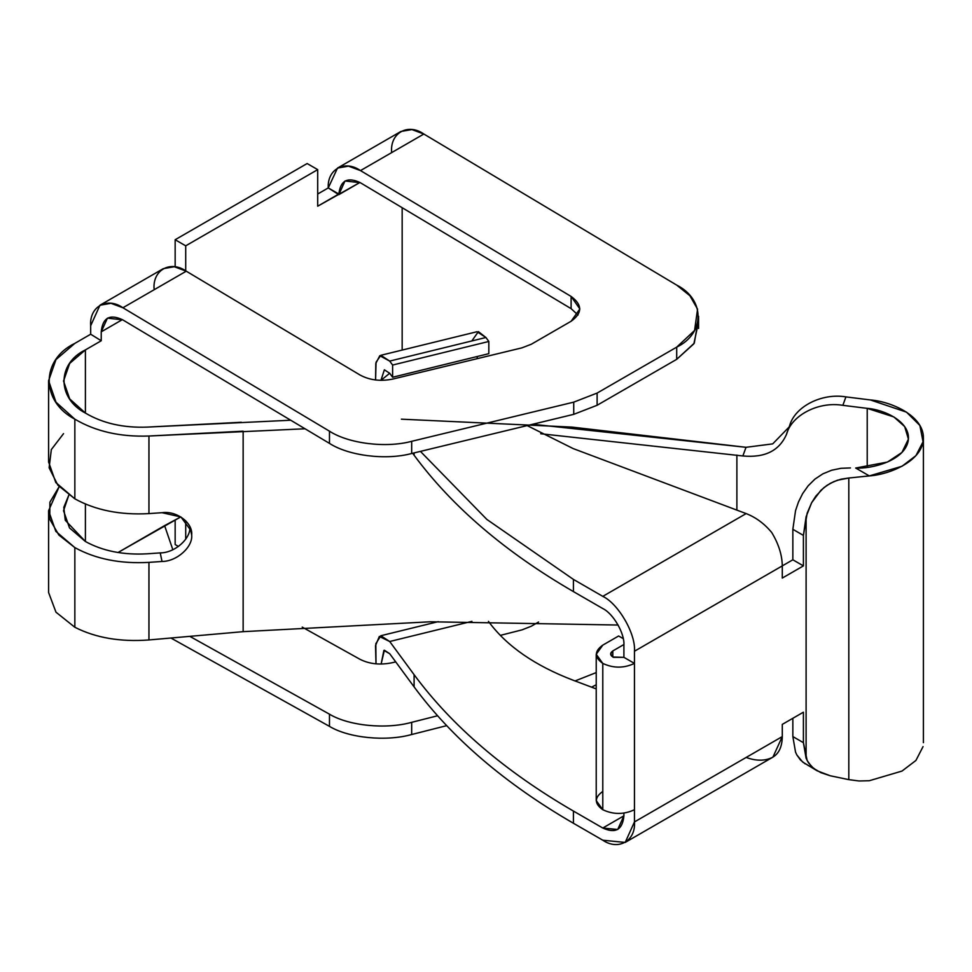 <?xml version="1.0" encoding="UTF-8"?>
<svg xmlns="http://www.w3.org/2000/svg" width="972" height="972" viewBox="0 0 972 972"><rect width="100%" height="100%" fill="white"/><g stroke="black" fill="none" stroke-linecap="round" stroke-linejoin="round"><path stroke-width="1.46" d="M162.02 561.464C176.697 561.524 193.003 546.981 191.678 535.001L189.88 526.447C191.205 538.415 174.899 552.971 160.234 552.898L162.02 561.464L160.234 552.898L147.149 553.809C123.31 555.146 102.728 551.039 85.402 541.501L85.402 504.043L85.402 541.501C102.728 551.039 123.31 555.146 147.149 553.809L160.234 552.898C174.899 552.971 191.205 538.415 189.88 526.447L191.678 535.001C193.003 546.981 176.697 561.524 162.02 561.464L148.947 562.375C120.346 563.967 95.645 559.046 74.844 547.601L74.844 627.256C95.645 637.851 120.346 642.091 148.947 639.953L148.947 562.375L162.02 561.464M48.6 461.919L55.805 482.562L74.844 498.83L74.844 419.163L55.975 402.165L48.6 380.72L55.975 359.591L74.844 343.371C40.666 359.713 40.666 401.4 74.844 419.163C95.645 431.459 120.346 437.072 148.947 436.015L305.026 428.774M85.402 413.064C102.728 423.318 123.31 427.996 147.149 427.109C123.31 427.996 102.728 423.318 85.402 413.064C56.923 398.265 56.923 363.528 85.402 349.908L101.234 340.759L90.675 334.222L74.844 343.371L90.675 334.222L101.234 340.759L85.402 349.908L85.402 413.064L85.402 349.908L69.68 363.419L63.532 381.036L69.68 398.897L85.402 413.064M68.866 495.015L63.532 510.701L69.51 527.918L85.402 541.501L65.27 520.263L63.8 507.36L68.866 495.015M596.225 654.278L596.225 800.588L602.786 809.725L602.786 663.414L596.225 654.278L602.786 645.129L618.629 635.992L623.234 638.653L618.629 635.992L602.786 645.129C594.244 651.228 594.244 657.327 602.786 663.414L602.786 809.725C613.344 814.658 623.903 814.658 634.461 809.725L634.461 663.414C623.903 668.347 613.344 668.347 602.786 663.414C613.344 668.347 623.903 668.347 634.461 663.414L634.461 821.923L782.29 736.582L782.29 724.383L803.407 712.197L803.407 742.669L806.104 758.257L808.449 762.789L813.588 768.402L820.89 772.667L830.27 775.778L848.811 779.641L848.811 478.005L841.144 479.172L833.782 481.626L826.929 485.393L820.89 490.313L811.644 502.718L806.104 516.715L806.104 758.257L806.104 516.715L803.407 535.402L803.407 565.886L782.29 578.073L782.29 565.886L792.848 559.787L792.848 529.303L795.546 510.616L792.848 529.303L803.407 535.402L807.173 513.167L811.644 502.718L815.787 496.182L823.794 487.725L830.27 483.351L837.402 480.241L848.811 478.005L848.811 779.641L859.078 780.978L869.308 780.723L902.004 771.063L915.916 760.469L923.048 746.618M612.822 657.023L612.822 650.924L610.635 653.974L613.344 657.327L623.903 657.327L623.903 645.129C624.85 633.61 613.235 613.502 602.786 608.557L573.419 591.596C505.173 552.035 452.065 506.582 414.096 455.224L412.663 453.268L414.096 455.224L414.096 452.916L414.096 455.224C452.065 506.582 505.173 552.035 573.419 591.596L573.419 579.409L486.875 519.449L420.426 451.385L486.875 519.449L573.419 579.409L602.786 596.358L746.144 513.593L573.188 448.59L527.164 425.59L573.188 448.59L746.144 513.593C755.876 517.371 764.405 523.677 771.732 532.522C778.584 543.846 782.108 554.963 782.29 565.886L634.461 651.228L634.461 663.414L623.903 657.327L612.822 657.023C609.966 654.982 609.966 652.953 612.822 650.924L612.822 657.023M845.919 396.892L842.846 405.336L867.218 408.362C883.038 409.334 911.797 421.496 908.14 441.215C904.167 460.91 871.471 469.112 855.676 468.03L869.308 475.916C889.842 474.555 923.266 460.74 923.4 438.165C923.886 415.603 890.85 401.485 870.365 399.942L845.919 396.892C821.741 392.785 794.695 406.661 789.604 425.797C794.695 406.661 821.741 392.785 845.919 396.892L870.365 399.942L906.524 412.152L919.877 425.457L923.048 441.798L915.916 455.661L902.004 466.256L869.308 475.916L848.811 478.005L869.308 475.916L855.676 468.03L887.424 462.065L901.943 452.466L908.419 439.089L904.677 426.574L893.839 416.927L867.218 408.362L867.218 467.362L867.218 408.362L842.846 405.336L845.919 396.892M850.451 467.933L840.938 468.31L831.631 470.241L822.81 473.874L814.888 479.147L808.121 485.854L802.653 493.594L798.486 501.977L795.546 510.616L798.486 501.977L802.653 493.594L808.121 485.854L814.888 479.147L822.81 473.874L831.631 470.241L840.938 468.31L850.451 467.933M795.546 752.158L792.848 736.582L792.848 718.284L792.848 736.582L795.546 752.158L796.87 754.989L795.546 752.158M623.903 815.824L623.903 813.151L623.903 815.824C622.566 829.76 615.519 833.818 602.786 828.023L623.903 815.824L602.786 828.023L573.419 811.061L602.786 828.023L617.718 829.493L623.903 815.824M623.903 644.521L612.822 650.924L623.903 644.521M811.353 766.884L808.121 765.511M805.217 763.895L800.418 759.946L796.87 754.989L802.653 762.036L817.063 770.76L811.644 766.689L807.173 760.602L803.407 742.669L792.848 736.582L803.407 742.669L803.407 712.197L782.29 724.383L782.29 736.582L634.461 821.923L634.461 809.725C623.903 814.658 613.344 814.658 602.786 809.725C594.244 803.637 594.244 797.538 602.786 791.439M803.407 535.402L792.848 529.303L792.848 559.787L803.407 565.886L803.407 535.402M803.407 565.886L792.848 559.787L782.29 565.886L782.29 578.073L803.407 565.886M786.263 434.994L786.482 434.363C779.313 450.777 764.782 457.982 742.875 455.965L540.711 433.743L742.875 455.965L746.022 447.302L772.716 443.876L789.179 426.939L772.716 443.876L746.022 447.302L742.875 455.965C764.782 457.982 779.313 450.777 786.482 434.363L789.859 425.068M401.387 419.175L571.925 427.097L746.022 447.302L532.717 424.254M290.713 420.22L147.149 427.109L241.348 422.273M786.482 434.375C791.512 415.166 818.618 401.205 842.846 405.336C818.618 401.205 791.512 415.166 786.482 434.375L786.482 434.375M380.951 380.344L389.699 373.272L392.615 377.245L392.615 365.047L389.699 361.086L379.785 355.728L375.8 363.443L375.581 379.991L376.055 362.228L380.817 355.302L389.699 361.086L485.915 337.503L488.831 341.464L488.831 353.662L488.831 341.464L392.615 365.047L392.615 377.245L488.831 353.662L392.615 377.245L389.699 373.272L384.365 369.81L380.951 380.344M477.252 358.656L477.167 356.517L477.252 358.656M471.821 340.953L478.406 331.634L485.915 337.503L477.033 331.719L380.817 355.302M485.915 337.503L389.699 361.086L392.615 365.047L488.831 341.464L485.915 337.503M746.144 513.593L602.786 596.358C618.459 603.77 635.882 633.951 634.461 651.228L782.29 565.886C782.108 554.963 778.584 543.846 771.732 532.522C764.405 523.677 755.876 517.371 746.144 513.593M623.903 645.129L623.903 657.327L634.461 663.414L634.461 651.228C635.882 633.951 618.459 603.77 602.786 596.358L573.419 579.409L573.419 591.596L602.786 608.557C613.235 613.502 624.85 633.61 623.903 645.129M178.471 546.471L175.154 544.551L178.471 546.471M74.844 627.256L74.844 547.601L55.805 531.332L48.6 510.689L59.183 486.632L49.912 502.184L49.73 519.194L58.855 535.037L74.844 547.601C95.645 559.046 120.346 563.967 148.947 562.375L148.947 639.953C120.346 642.091 95.645 637.851 74.844 627.256L55.975 612.19L48.6 592.543L48.6 511.017M538.561 622.031L531.344 626.199L521.988 629.88L500.276 635.384L521.988 629.88L531.344 626.199L538.561 622.031M395.701 661.859L392.882 662.576C380.647 665.261 369.688 664.18 360.005 659.308L302.231 627.122L360.005 659.308C369.688 664.18 380.647 665.261 392.882 662.576L395.701 661.859M189.807 636.356L329.472 714.177C348.681 725.841 386.078 729.547 411.678 722.33L437.558 715.769L411.678 722.33L411.678 734.516C386.078 741.745 348.681 738.027 329.472 726.363L329.472 714.177L189.807 636.356M575.06 680.947L596.225 672.588L575.06 680.947M596.225 688.905L573.188 680.242C535.256 665.771 507.263 646.489 489.208 622.396L488.454 621.363L489.208 622.396C507.263 646.489 535.256 665.771 573.188 680.242L596.225 688.905M471.93 621.351L389.699 641.508L414.096 674.689C452.065 726.048 505.173 771.501 573.419 811.061C505.173 771.501 452.065 726.048 414.096 674.689L389.699 641.508L379.335 636.441L375.508 645.663L376.006 663.864L375.824 643.731L380.817 635.737L389.699 641.508L471.93 621.351M389.699 653.706L384.365 650.232L381.133 664.058L383.879 650.414L389.699 653.706L414.096 686.876L414.096 674.689L414.096 686.876C452.065 738.234 505.173 783.699 573.419 823.26L573.419 811.061L573.419 823.26C505.173 783.699 452.065 738.234 414.096 686.876L389.699 653.706M602.786 840.209L573.419 823.26L602.786 840.209C618.459 850.901 635.882 840.841 634.461 821.923L625.19 842.432L602.786 840.209M772.922 757.139L782.29 736.582C782.108 747.286 778.584 754.333 771.732 757.747C764.405 761.076 755.876 760.979 746.144 757.443M243.146 431.179L243.146 631.654L430.462 621.776L618.131 625.032L430.462 621.776L243.146 631.654L148.947 639.953L243.146 631.654L243.146 431.179L148.947 436.015C120.346 437.072 95.645 431.459 74.844 419.163L74.844 498.83C95.645 510.276 120.346 515.196 148.947 513.605L148.947 436.015L148.947 513.605L162.02 512.694C176.697 510.579 193.003 522.851 191.678 535.001L191.253 530.955L180.901 516.958L162.02 512.694L148.947 513.605C120.346 515.196 95.645 510.276 74.844 498.83L57.846 485.137L49.11 467.787L51.334 449.562L63.532 433.658M170.914 638.021L329.472 726.363L170.914 638.021M185.713 539.217L185.713 520.749L185.713 539.217M175.154 520.166L175.154 544.551L175.154 520.166M180.804 516.897L164.596 525.621L172.834 549.702L164.596 525.621L118.001 552.521L180.804 516.897M869.308 780.723L859.078 780.978L848.811 779.641L830.27 775.778L817.063 770.76M521.988 347.842L531.344 344.222L571.111 321.258L531.344 344.222L521.988 347.842L392.882 379.044C380.647 381.583 369.688 380.234 360.005 374.998C369.688 380.234 380.647 381.583 392.882 379.044L521.988 347.842M402.165 350.066L402.165 207.704L402.165 350.066M391.607 151.984C390.137 132.848 408.021 122.873 423.841 134.027L360.49 170.598C344.841 159.615 327.127 169.14 328.257 187.924L317.698 194.023L328.257 187.924L338.815 194.655L359.932 182.469L317.698 206.21L317.698 169.626L185.713 245.831L185.713 270.86L185.713 245.831L317.698 169.626L307.14 163.539L175.154 239.732L185.713 245.831L175.154 239.732L307.14 163.539L317.698 169.626L317.698 206.21L338.815 194.011L328.257 187.924L337.503 168.071L348.523 166.139L360.49 170.598L423.841 134.027L411.909 129.568L400.889 131.475L337.539 168.059M122.363 319.63L101.234 331.829L101.234 340.759L101.234 331.829C102.643 317.735 109.8 313.737 122.727 319.849L329.472 443.378C348.681 455.844 386.078 460.461 411.678 453.499L411.678 441.312C386.078 448.262 348.681 443.657 329.472 431.179L329.472 443.378L122.727 319.849L107.43 318.148L101.234 331.829L122.363 319.63M736.885 455.066L736.885 510.106L736.885 455.066M573.735 402.141L573.735 414.339L597.112 405.275L597.112 393.077L573.735 402.141L597.112 393.077L676.706 347.138C705.186 333.469 705.186 299.352 676.706 285.112L423.841 134.027L676.706 285.112L689.901 295.743L697.568 309.157L694.567 330.468L676.706 347.138L597.112 393.077L597.112 405.275L573.735 414.339L411.678 453.499C386.078 460.461 348.681 455.844 329.472 443.378L329.472 431.179C348.681 443.657 386.078 448.262 411.678 441.312L573.735 402.141L411.678 441.312L411.678 453.499L573.735 414.339L573.735 402.141M360.49 170.598L571.111 296.448C582.507 304.831 582.507 313.106 571.111 321.258L579.859 308.938L571.111 296.448L571.111 308.646L578 315.025L571.111 308.646L360.296 182.687L571.111 308.646L571.111 296.448L360.49 170.598M154.038 288.514C152.896 269.73 170.622 260.204 186.26 271.188L360.005 374.998L186.26 271.188L122.909 307.76L329.472 431.179L122.909 307.76C107.09 296.618 89.205 306.581 90.675 325.729L90.675 334.222L90.675 325.729L99.958 305.22L110.978 303.313L122.909 307.76L186.26 271.188L174.292 266.729L163.284 268.661L99.958 305.22M697.847 322.437L694.275 343.165L676.706 359.324L597.112 405.275L676.706 359.324L676.706 347.138L676.706 359.324L693.862 343.809L698.139 323.846M175.154 266.863L175.154 239.732L175.154 266.863M338.815 194.655C340.212 180.573 347.381 176.576 360.296 182.687L344.999 180.986L338.815 194.655M596.225 684.774L591.596 687.168L596.225 684.774M446.658 725.659L411.678 734.516L446.658 725.659M329.472 726.363C348.681 738.027 386.078 741.745 411.678 734.516L411.678 722.33C386.078 729.547 348.681 725.841 329.472 714.177L329.472 726.363M48.6 462.247L48.6 380.72M923.4 742.669L923.4 437.862M380.817 635.737L438.299 621.643M773.007 757.079L625.19 842.432M698.564 328.463L698.564 316.265"/></g></svg>
